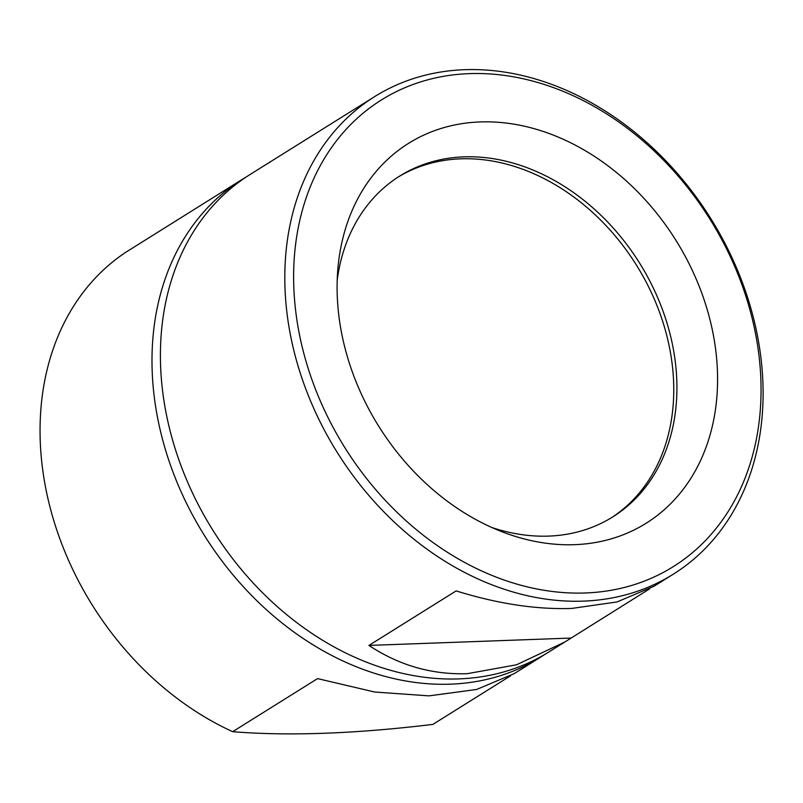 <?xml version="1.0" encoding="UTF-8"?>
<svg xmlns="http://www.w3.org/2000/svg" width="803" height="803" viewBox="0 0 803 803"><rect width="100%" height="100%" fill="white"/><g stroke="black" fill="none" stroke-linecap="round" stroke-linejoin="round"><path stroke-width="1.2" d="M491.858 527.511A200.981 157.247 58 0 0 548.64 536.103A200.981 157.247 58 0 0 612.789 516.901A200.981 157.247 58 0 0 671.589 340.462A200.981 157.247 58 0 0 463.873 156.856A200.981 157.247 58 0 0 399.723 176.058A200.981 157.247 58 0 0 337.21 280.117M398.147 177.051A200.981 157.247 -122 0 1 460.701 158.833A200.981 157.247 -122 0 1 655.378 301.657A200.981 157.247 -122 0 1 611.203 517.885M711.619 326.59A224.027 175.275 -122 0 1 501.273 531.466A224.027 175.275 -122 0 1 343.052 340.01A224.027 175.275 -122 0 1 337.782 269.928A224.027 175.275 -122 0 1 511.581 123.792A224.027 175.275 -122 0 1 711.619 326.59M469.293 73.635A275.228 215.345 -122 0 1 753.736 325.054A275.228 215.345 -122 0 1 585.377 592.975A275.228 215.345 -122 0 1 300.934 341.546A275.228 215.345 -122 0 1 469.293 73.635M464.566 69.7A281.632 220.353 -122 0 1 737.987 271.374A281.632 220.353 -122 0 1 673.245 574.225A281.632 220.353 -122 0 1 583.349 601.126A281.632 220.353 -122 0 1 309.928 399.462A281.632 220.353 -122 0 1 374.67 96.601A281.632 220.353 -122 0 1 464.566 69.7M649.657 588.84L564.74 642.059L516.48 664.804L467.276 673.687C431.884 674.821 399.101 665.406 368.938 645.431L456.144 590.908C497.669 603.786 536.173 609.628 571.656 608.443L617.035 601.949L653.973 586.27L673.245 574.225M374.67 96.601L250.285 174.361A281.632 220.353 58 0 0 167.897 421.615A281.632 220.353 58 0 0 458.965 678.886A281.632 220.353 58 0 0 548.85 651.986L564.74 642.059M544.605 654.555A281.632 220.353 -122 0 1 540.439 657.245A281.632 220.353 -122 0 1 159.476 426.875A281.632 220.353 -122 0 1 241.864 179.621A281.632 220.353 -122 0 1 246.109 177.051M241.864 179.621L125.529 252.433A281.632 220.353 58 0 0 47.538 496.846A281.632 220.353 58 0 0 232.659 731.684L317.566 678.605L374.68 692.025L429.043 695.87L476.611 689.476L514.251 673.617L540.439 657.245M510.598 675.805L432.877 724.396C355.368 733.761 288.628 736.2 232.659 731.684M368.938 645.431L570.903 638.074M266.164 164.434L270.481 161.865"/></g></svg>
